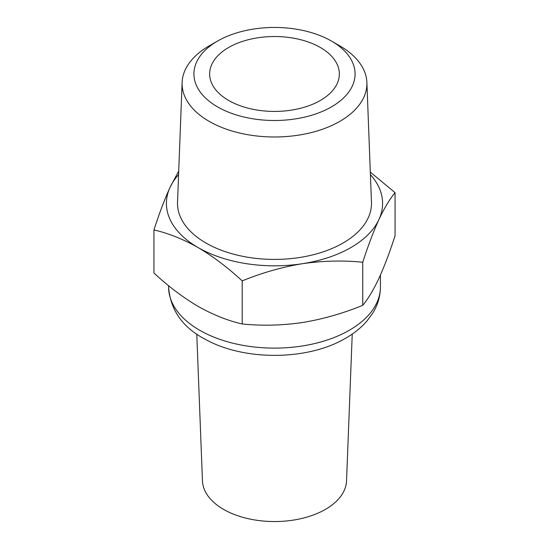 <?xml version="1.0" encoding="UTF-8"?>
<svg xmlns="http://www.w3.org/2000/svg" width="549" height="549" viewBox="0 0 549 549"><rect width="100%" height="100%" fill="white"/><g stroke="black" fill="none" stroke-linecap="round" stroke-linejoin="round"><path stroke-width="0.82" d="M370.314 172.105L395.06 192.644C389.783 198.978 384.403 207.947 378.906 219.566C373.416 231.623 368.036 245.849 362.752 262.25C343.07 260.26 322.977 260.741 302.478 263.692C281.987 267.089 261.894 272.826 242.198 280.903C227.856 267.596 213.149 256.479 198.072 247.544C182.989 239.069 168.275 233.201 153.94 229.949C159.217 213.547 164.597 199.321 170.094 187.264L178.72 171.062M370.417 174.644A108.091 62.408 180 0 1 378.906 219.566A108.091 62.408 180 0 1 302.478 263.692A108.091 62.408 180 0 1 198.072 247.544A108.091 62.408 180 0 1 170.094 187.264A108.091 62.408 180 0 1 178.583 174.644M320.355 47.495A64.851 37.442 180 0 1 339.351 73.971A64.851 37.442 180 0 1 274.5 111.42A64.851 37.442 180 0 1 209.649 73.971A64.851 37.442 180 0 1 249.678 39.384A64.851 37.442 180 0 1 320.355 47.495M339.845 45.903L331.479 41.079A80.579 46.521 180 0 1 331.479 106.87A80.579 46.521 180 0 1 217.521 106.87A80.579 46.521 180 0 1 217.521 41.079A80.579 46.521 180 0 1 331.479 41.079L339.845 45.903A92.41 53.356 180 0 1 366.89 82.453A92.41 53.356 180 0 1 274.5 136.982A92.41 53.356 180 0 1 182.11 82.453A92.41 53.356 180 0 1 209.155 45.903L217.521 41.079M366.89 82.453L371.467 202.176A96.988 55.998 180 0 1 274.5 259.409A96.988 55.998 180 0 1 177.533 202.176L182.11 82.453M153.94 229.949L153.94 273.018C168.282 286.324 182.989 297.441 198.072 306.376C213.149 314.852 227.862 320.719 242.198 323.972C261.88 325.962 281.973 325.482 302.478 322.531C322.963 319.134 343.056 313.397 362.752 305.319C368.029 298.992 373.416 290.016 378.906 278.405C384.396 266.347 389.783 252.121 395.06 235.72L395.06 192.644M362.752 305.319L362.752 262.25M242.198 323.972L242.198 280.903M352.232 334.08L346.543 480.876A72.056 41.6 180 0 1 274.5 521.55A72.056 41.6 180 0 1 202.457 480.876L196.768 334.08M380.43 286.962A105.93 61.159 180 0 1 274.5 348.121A105.93 61.159 180 0 1 168.57 286.962C170.355 309.904 182.433 327.266 204.811 339.049C243.715 361.029 306.356 360.487 343.749 339.289C352.932 334.293 360.618 328.275 366.801 321.22L372.853 312.985C377.829 304.867 380.347 296.199 380.43 286.962L380.43 275.049M168.57 285.679L168.57 286.962"/></g></svg>

